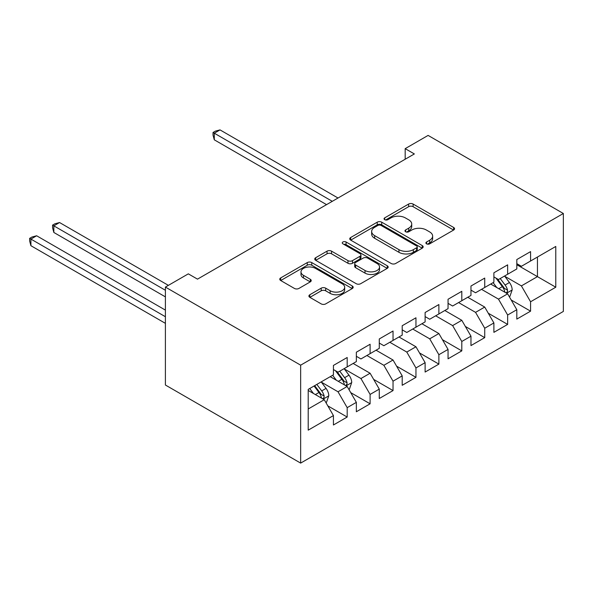 <?xml version="1.0" encoding="UTF-8"?>
<svg xmlns="http://www.w3.org/2000/svg" width="593" height="593" viewBox="0 0 593 593"><rect width="100%" height="100%" fill="white"/><g stroke="black" fill="none" stroke-linecap="round" stroke-linejoin="round"><path stroke-width="0.89" d="M426.56 243.842A2.231 1.282 0 0 0 429.71 243.842L453.623 230.04A3.18 1.838 0 0 0 454.549 228.742A3.18 1.838 0 0 0 453.623 227.445L413.121 204.059A3.18 1.838 0 0 0 408.621 204.059L384.709 217.861A2.231 1.282 0 0 0 384.056 218.773A2.231 1.282 0 0 0 384.709 219.684A2.231 1.282 0 0 0 387.859 219.684L390.957 217.898A10.185 5.878 0 0 1 405.353 217.898L408.733 219.84A10.185 5.878 0 0 1 411.712 223.998A10.185 5.878 0 0 1 408.733 228.157L405.634 229.943A2.231 1.282 0 0 0 404.982 230.855A2.231 1.282 0 0 0 405.634 231.759A2.231 1.282 0 0 0 408.785 231.759L411.883 229.973A10.185 5.878 0 0 1 426.278 229.973L429.658 231.922A10.185 5.878 0 0 1 432.638 236.081A10.185 5.878 0 0 1 429.658 240.239L426.56 242.026A2.231 1.282 0 0 0 425.907 242.937A2.231 1.282 0 0 0 426.56 243.842L426.56 242.026M309.842 294.736A3.18 1.838 0 0 0 308.909 296.033A3.18 1.838 0 0 0 309.842 297.33L321.206 303.89A3.18 1.838 0 0 0 325.705 303.89L352.257 288.561A3.18 1.838 0 0 0 353.183 287.264A3.18 1.838 0 0 0 352.257 285.967L311.755 262.58A3.18 1.838 0 0 0 307.256 262.58L280.704 277.909A3.18 1.838 0 0 0 279.77 279.214A3.18 1.838 0 0 0 280.704 280.511L294.424 288.435A3.18 1.838 0 0 0 298.924 288.435L310.287 281.875A3.18 1.838 0 0 0 311.221 280.578A3.18 1.838 0 0 0 310.287 279.273L303.483 275.345A8.51 4.914 0 0 1 300.992 271.868A8.51 4.914 0 0 1 306.247 267.332A8.51 4.914 0 0 1 315.52 268.399L342.183 283.788A8.51 4.914 0 0 1 344.681 287.264A8.51 4.914 0 0 1 339.426 291.808A8.51 4.914 0 0 1 330.145 290.74L325.705 288.176A3.18 1.838 0 0 0 321.206 288.176L309.842 294.736L309.842 297.33M165.403 287.079L300.651 365.169L300.651 463.103L165.403 385.02L165.403 287.079L188.322 273.847L197.491 279.14L414.351 153.943L405.182 148.65L405.182 159.235M405.182 148.65L428.102 135.412L563.35 213.495L300.651 365.169M391.18 263.492A3.18 1.838 0 0 0 395.679 263.492L422.231 248.163A3.18 1.838 0 0 0 423.165 246.866A3.18 1.838 0 0 0 422.231 245.561L381.729 222.182A3.18 1.838 0 0 0 377.23 222.182L350.678 237.511A3.18 1.838 0 0 0 349.744 238.809A3.18 1.838 0 0 0 350.678 240.106L391.18 263.492M343.807 244.323A2.231 1.282 0 0 1 346.067 244.642L346.067 241.996L387.244 265.768A3.18 1.838 0 0 1 388.178 267.065A3.18 1.838 0 0 1 387.244 268.362L360.692 283.691A3.18 1.838 0 0 1 356.193 283.691L315.691 260.312L315.691 257.71A3.18 1.838 0 0 0 314.757 259.008A3.18 1.838 0 0 0 315.691 260.312M315.691 257.71L327.054 251.15A3.18 1.838 0 0 1 331.554 251.15L347.98 260.631A3.18 1.838 0 0 0 352.479 260.631L360.018 256.28A3.18 1.838 0 0 0 360.952 254.983A3.18 1.838 0 0 0 360.018 253.685L342.917 243.812A2.231 1.282 0 0 1 342.265 242.9A2.231 1.282 0 0 1 343.636 241.714A2.231 1.282 0 0 1 346.067 241.996M300.651 463.103L563.35 311.436L563.35 213.495M516.814 264.715L537.443 276.627L537.443 257.043L555.782 246.451L530.572 261.009L530.572 251.617L516.814 259.556L516.814 268.948L507.645 274.248L507.645 264.849L493.895 272.787L493.895 282.186L484.726 287.479L484.726 278.08L470.968 286.026L470.968 295.418L461.799 300.718L461.799 291.319L448.049 299.257L448.049 308.656L438.879 313.949L438.879 304.55L425.122 312.496L425.122 321.888L415.952 327.18L415.952 317.789L402.202 325.727L402.202 335.127L393.033 340.419L393.033 331.02L379.275 338.959L379.275 348.358L370.106 353.65L370.106 344.259L356.356 352.198L356.356 361.597L347.187 366.889L347.187 357.49L333.429 365.429L333.429 374.828L308.212 389.386L308.212 430.147L333.429 415.589L324.26 399.712L308.212 390.446M555.782 246.451L555.782 287.212L530.572 301.77L521.403 285.893L504.784 276.294M511.203 299.984L530.572 311.169L530.572 301.77M530.572 311.169L516.814 319.108L516.814 309.716L507.645 315.009L498.476 299.124L481.516 289.332M488.276 313.223L507.645 324.408L507.645 315.009M507.645 324.408L493.895 332.347L493.895 322.948L484.726 328.24L475.556 312.363L458.589 302.571M465.357 326.454L484.726 337.639L484.726 328.24M484.726 337.639L470.968 345.578L470.968 336.187L461.799 341.479L452.629 325.594L435.67 315.802M442.43 339.693L461.799 350.878L461.799 341.479M461.799 350.878L448.049 358.817L448.049 349.418L438.879 354.71L429.71 338.833L412.743 329.033M419.503 352.924L438.879 364.109L438.879 354.71M438.879 364.109L425.122 372.048L425.122 362.657L415.952 367.949L406.783 352.064L389.823 342.272M396.584 366.163L415.952 377.341L415.952 367.949M415.952 377.341L402.202 385.287L402.202 375.888L393.033 381.18L383.864 365.303L366.897 355.503M373.657 379.394L393.033 390.579L393.033 381.18M393.033 390.579L379.275 398.518L379.275 389.119L370.106 394.419L360.937 378.534L344.318 368.942M350.737 392.633L370.106 403.811L370.106 394.419M370.106 403.811L356.356 411.757L356.356 402.358L347.187 407.65L338.017 391.773L321.391 382.174M327.81 405.864L347.187 417.049L347.187 407.65M347.187 417.049L333.429 424.988L333.429 415.589M333.429 369.535L338.017 372.182L347.187 366.889M308.212 408.977L324.26 399.712M356.356 356.297L360.937 358.95L370.106 353.65M338.017 391.773L347.187 386.473L330.219 376.681M356.356 402.358L347.187 386.473M379.275 343.065L383.864 345.712L393.033 340.419M360.937 378.534L370.106 373.242L353.146 363.45M379.275 389.119L370.106 373.242M402.202 329.834L406.783 332.48L415.952 327.18M383.864 365.303L393.033 360.003L376.066 350.211M402.202 375.888L393.033 360.003M425.122 316.595L429.71 319.242L438.879 313.949M406.783 352.064L415.952 346.772L398.993 336.98M425.122 362.657L415.952 346.772M448.049 303.364L452.629 306.01L461.799 300.718M429.71 338.833L438.879 333.54L421.912 323.741M448.049 349.418L438.879 333.54M470.968 290.125L475.556 292.772L484.726 287.479M452.629 325.594L461.799 320.302L444.839 310.51M470.968 336.187L461.799 320.302M493.895 276.894L498.476 279.54L507.645 274.248M475.556 312.363L484.726 307.07L467.758 297.271M493.895 322.948L484.726 307.07M516.814 263.655L521.403 266.301L530.572 261.009M498.476 299.124L507.645 293.831L490.685 284.04M516.814 309.716L507.645 293.831M521.403 285.893L537.443 276.627L555.782 287.212M427.449 244.16L429.658 242.885A10.185 5.878 0 0 0 432.638 238.727L432.638 236.081M411.712 223.998L411.712 226.645A10.185 5.878 0 0 1 408.733 230.803L406.524 232.078M453.578 230.062L413.121 206.705A3.18 1.838 0 0 0 408.621 206.705L385.598 219.996M422.186 248.185L381.729 224.829A3.18 1.838 0 0 0 377.23 224.829L350.722 240.135M416.605 247.77A2.231 1.282 0 0 0 417.257 246.866A2.231 1.282 0 0 0 416.605 245.954L381.054 225.429A2.231 1.282 0 0 0 377.904 225.429L374.643 227.312A10.185 5.878 0 0 0 371.663 231.47A10.185 5.878 0 0 0 374.643 235.629L398.941 249.66A10.185 5.878 0 0 0 413.343 249.66L416.605 247.77L416.605 250.416A2.231 1.282 0 0 0 417.257 249.512L417.257 246.866M371.663 231.47L371.663 234.116A10.185 5.878 0 0 0 374.643 238.275L374.643 235.629M416.605 250.416L413.343 252.307A10.185 5.878 0 0 1 398.941 252.307L374.643 238.275M315.735 260.334L327.054 253.797L327.054 251.15M360.952 254.983L360.952 257.629A3.18 1.838 0 0 1 360.018 258.926L352.479 263.285A3.18 1.838 0 0 1 347.98 263.285L331.554 253.797A3.18 1.838 0 0 0 327.054 253.797M346.067 244.642L387.199 268.384M365.021 270.475A8.51 4.914 0 0 0 374.302 271.542A8.51 4.914 0 0 0 379.557 266.998A8.51 4.914 0 0 0 377.059 263.522L367.667 258.103A3.18 1.838 0 0 0 363.168 258.103L355.63 262.454A3.18 1.838 0 0 0 354.696 263.752A3.18 1.838 0 0 0 355.63 265.049L365.021 270.475L365.021 273.121A8.51 4.914 0 0 0 374.302 274.188A8.51 4.914 0 0 0 379.557 269.645L379.557 266.998M354.696 263.752L354.696 266.398A3.18 1.838 0 0 0 355.63 267.695L355.63 265.049M365.021 273.121L355.63 267.695M344.681 287.264L344.681 289.91A8.51 4.914 0 0 1 339.426 294.454A8.51 4.914 0 0 1 330.145 293.387L325.705 290.822A3.18 1.838 0 0 0 321.206 290.822L309.88 297.36M300.992 271.868L300.992 274.515A8.51 4.914 0 0 0 303.483 277.991L303.483 275.345M310.25 281.897L303.483 277.991M352.212 288.591L311.755 265.227A3.18 1.838 0 0 0 307.256 265.227L280.741 280.533M509.343 296.774L509.891 296.456L512.182 289.836A8.591 4.959 -120 0 0 509.446 282.52L504.576 276.019M496.815 287.575L493.109 282.639M491.382 284.44L490.96 283.877M338.01 198.01L220.025 129.897L214.295 133.203L214.295 139.822L326.55 204.629M506.029 292.898L507.356 291.704L507.549 290.199A8.591 4.959 -120 0 0 505.088 285.033L500.218 278.532M497.438 278.94L503.45 286.968A4.373 2.528 60 0 1 504.25 288.294L507.549 290.199M495.926 278.065L502.338 286.627A8.591 4.959 60 0 1 504.799 291.793L504.969 292.29M214.295 139.822L213.035 135.122L213.035 132.476L332.28 201.323M213.035 132.476L215.326 131.149L220.025 129.897M348.877 389.416L349.433 389.097L351.723 382.478A8.591 4.959 -120 0 0 348.981 375.161L344.11 368.661M336.35 380.224L332.651 375.28M330.916 377.081L330.494 376.525M168.382 285.359L59.567 222.538L53.837 225.844L53.837 232.463L165.403 296.878M345.563 385.539L346.898 384.346L347.083 382.841A8.591 4.959 -120 0 0 344.622 377.674L339.752 371.174M336.972 371.581L342.991 379.609A4.373 2.528 60 0 1 343.784 380.943L347.083 382.841M335.468 370.707L341.872 379.268A8.591 4.959 60 0 1 344.333 384.434L344.503 384.931M53.837 232.463L52.577 227.764L52.577 225.118L165.403 290.259M52.577 225.118L54.867 223.798L59.567 222.538M325.957 402.647L326.506 402.328L328.796 395.709A8.591 4.959 -120 0 0 326.054 388.4L321.184 381.899M313.43 393.455L309.724 388.511M165.403 310.109L36.64 235.769L30.91 239.083L30.91 245.702L165.403 323.348M322.644 398.778L323.971 397.577L324.163 396.08A8.591 4.959 -120 0 0 321.702 390.913L316.832 384.412M314.675 385.65L320.064 392.848A4.373 2.528 60 0 1 320.865 394.175L324.163 396.08M314.082 385.999L318.952 392.499A8.591 4.959 60 0 1 321.406 397.666L321.584 398.162M30.91 245.702L29.65 241.003L29.65 238.356L165.403 316.729M29.65 238.356L31.94 237.03L36.64 235.769M429.658 242.885L429.658 240.239M405.634 231.759L405.634 229.943M408.733 230.803L408.733 228.157M384.709 219.684L384.709 217.861M408.621 206.705L408.621 204.059M413.121 206.705L413.121 204.059M453.623 230.04L453.623 227.445M350.678 240.106L350.678 237.511M377.23 224.829L377.23 222.182M381.729 224.829L381.729 222.182M422.231 248.163L422.231 245.561M398.941 252.307L398.941 249.66M413.343 252.307L413.343 249.66M331.554 253.797L331.554 251.15M347.98 263.285L347.98 260.631M352.479 263.285L352.479 260.631M360.018 258.926L360.018 256.28M387.244 268.362L387.244 265.768M321.206 290.822L321.206 288.176M325.705 290.822L325.705 288.176M330.145 293.387L330.145 290.74M310.287 281.875L310.287 279.273M280.704 280.511L280.704 277.909M307.256 265.227L307.256 262.58M311.755 265.227L311.755 262.58M352.257 288.561L352.257 285.967M506.57 293.209L512.13 289.999M505.088 285.033L509.446 282.52M498.75 288.695L502.338 286.627M346.104 385.85L351.664 382.641M344.622 377.674L348.981 375.161M338.284 381.336L341.872 379.268M323.185 399.089L328.744 395.879M321.702 390.913L326.054 388.4M315.357 394.575L318.952 392.499"/></g></svg>
